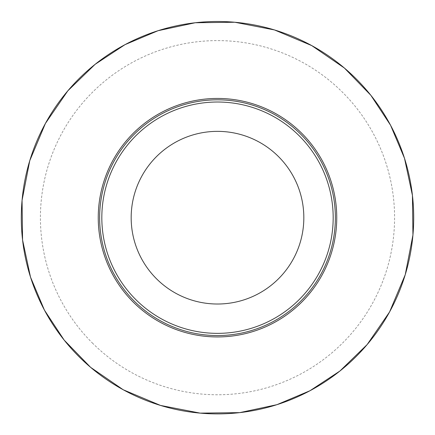 <?xml version="1.0" encoding="UTF-8"?>
<svg xmlns="http://www.w3.org/2000/svg" width="435" height="435" viewBox="0 0 435 435"><rect width="100%" height="100%" fill="white"/><g stroke="black" fill="none" stroke-linecap="round" stroke-linejoin="round"><path stroke-width="0.33" stroke-dasharray="2.17 1.63" d="M156.453 278.732A86.331 86.331 0 0 0 300.889 240.033A86.331 86.331 0 0 0 195.157 134.301A86.331 86.331 0 0 0 156.453 278.732M92.285 342.905A177.083 177.083 0 0 0 388.547 263.518A177.083 177.083 0 0 0 171.667 46.637A177.083 177.083 0 0 0 92.285 342.905"/><path stroke-width="0.65" d="M44.446 310.144A196.201 196.201 0 0 1 204.695 21.902A196.201 196.201 0 0 1 401.124 286.812A196.201 196.201 0 0 1 44.446 310.144L30.51 277.111L22.566 239.951L22.06 200.377L29.754 160.694L45.419 123.431L67.838 90.817L95.102 64.342L125.046 44.631L158.074 30.7L195.239 22.75L234.813 22.25L274.49 29.944L311.754 45.604L344.373 68.023L370.843 95.287L390.554 125.231L404.49 158.264L412.434 195.424L412.94 234.998L405.246 274.681L389.581 311.938L367.162 344.558L339.898 371.033L309.954 390.744L276.926 404.675L239.761 412.625L200.187 413.125L160.51 405.431L123.246 389.771L90.627 367.352L64.157 340.088L44.446 310.144M133.175 302.01A119.25 119.25 0 0 0 332.688 248.554A119.25 119.25 0 0 0 186.637 102.502A119.25 119.25 0 0 0 133.175 302.01M156.453 278.732A86.331 86.331 0 0 1 195.157 134.301A86.331 86.331 0 0 1 300.889 240.033A86.331 86.331 0 0 1 156.453 278.732M134.154 301.031A117.869 117.869 0 0 1 134.154 134.344A117.869 117.869 0 0 1 300.846 134.344A117.869 117.869 0 0 1 300.846 301.031A117.869 117.869 0 0 1 134.154 301.031M299.296 135.894A115.677 115.677 0 0 0 135.704 135.894A115.677 115.677 0 0 0 135.704 299.481A115.677 115.677 0 0 0 299.296 299.481A115.677 115.677 0 0 0 299.296 135.894"/></g></svg>
